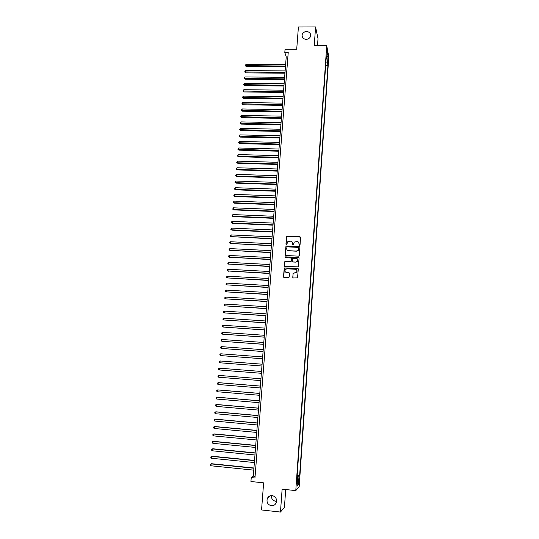 <?xml version="1.0" encoding="UTF-8"?>
<svg xmlns="http://www.w3.org/2000/svg" width="539" height="539" viewBox="0 0 539 539"><rect width="100%" height="100%" fill="white"/><g stroke="black" fill="none" stroke-linecap="round" stroke-linejoin="round"><path stroke-width="0.81" d="M299.509 245.319L300.041 244.854L300.58 237.409L299.92 236.682L286.728 236.271L285.926 244.174L286.748 244.551L287.718 241.748L290.46 241.182C291.815 241.378 292.509 242.159 292.549 243.527L292.475 244.49L293.317 244.854L294.22 242.105L297.016 241.492C298.377 241.694 299.078 242.476 299.118 243.844L299.509 245.319M272.141 495.57C269.844 495.462 268.213 496.5 267.25 498.676C266.448 502.409 267.829 504.76 271.38 505.737C273.738 505.845 275.389 504.767 276.325 502.503C277.033 498.811 275.638 496.493 272.141 495.57M271.4 495.55C271.299 498.69 272.721 500.596 275.665 501.263M306.664 31.249C302.231 32.367 301.038 34.752 303.08 38.404L306.044 39.563C310.356 38.538 311.609 36.214 309.804 32.583L306.664 31.249M299.381 480.795L299.367 478.747L298.822 483.47L299.381 480.795M292.657 277.228L293.317 277.976L297.535 277.888L298.283 269.129L297.622 268.382L284.282 267.937L283.474 276.716L284.127 277.464L288.453 277.706L289.214 277.033L289.477 273.455L288.823 272.707L286.681 272.586C284.969 272.087 284.545 271.043 285.401 269.46L286.964 268.799L295.365 269.257C297.029 269.716 297.481 270.726 296.726 272.296L293.081 273.246L292.886 277.801M317.505 45.68L318.01 38.687L315.584 26.95L298.411 26.997L296.713 49.231L285.064 49.204L284.808 52.458L288.23 52.472L254.96 477.978L251.241 477.594L250.931 481.516L263.625 482.843L261.556 509.955L280.469 512.05L284.43 507.334L285.704 489.54M315.584 26.95L314.23 45.674L326.728 45.7L295.783 490.605L282.126 489.163L280.469 512.05M298.512 256.153L299.273 255.486L299.873 247.185L299.212 246.451L285.973 246.033L285.124 254.772L285.778 255.506L298.512 256.153M299.078 258.134L298.323 266.866L284.956 266.461L284.302 265.714L284.76 261.718L290.487 261.759L291.249 261.092L291.424 258.727L290.77 257.986L285.401 257.709L285.084 256.881L298.417 257.393L299.078 258.134M297.959 268.489L284.383 268.045L283.723 277.309M328.015 58.724L327.968 63.117L328.352 60.53L328.298 57.552L328.015 58.724M326.728 45.7L328.797 56.891L299.179 486.677L295.783 490.605M297.184 475.324L299.63 475.573L327.928 65.34L327.537 63.319L325.859 62.652M299.63 475.573L299.004 476.22L298.417 484.709L297.029 486.272L297.629 477.648L296.976 478.322L326.27 56.743L326.674 58.845L327.173 51.677L328.029 56.245L327.537 63.319M284.808 52.458L286.222 56.959L253.296 476.18L251.241 477.594M287.88 56.966L286.222 56.959M255.088 476.361L253.296 476.18M325.677 65.327L327.928 65.34M326.108 59.108L326.674 58.845M297.629 477.648L297.036 477.493M297.117 476.26L299.004 476.22M326.823 56.77L328.029 56.245M298.417 484.709L297.218 483.55M299.064 244.962L298.822 242.563M292.219 242.193L292.616 244.861M300.519 237.079L286.829 236.412L286.074 244.558M299.051 244.807L299.172 245.164M299.799 246.828L286.074 246.161L285.333 255.318M298.822 247.913L298.363 247.394L287.206 246.849L286.6 248.331C286.633 249.698 287.327 250.48 288.688 250.689L296.322 251.066L298.155 250.305L298.781 247.677M287.092 249.894L288.688 250.689M298.909 248.041L298.242 250.433L296.41 251.194L288.783 250.817M291.323 258.316L291.161 261.631L284.861 261.833L284.525 266.286M298.99 257.736L285.576 256.847L285.104 257.595M295.857 262.042L297.447 261.341C298.262 259.764 297.824 258.74 296.133 258.262L292.596 258.349L292.239 261.139L292.893 261.887L295.945 262.156L297.535 261.462L297.582 259.07M292.434 261.678L292.893 261.887M295.945 262.156L292.987 262.001M296.76 269.992L296.814 272.404L293.169 273.354L292.751 277.329M285.468 272.054L286.681 272.586M289.349 272.99L286.775 272.694M298.175 268.698L297.622 268.382M285.63 64.518L246.074 64.276L245.932 65.859L246.249 66.56L285.448 66.823M246.249 66.56L245.218 65.59L285.508 66.115M245.218 65.59L246.074 64.276M285.131 70.905L245.514 70.602L245.38 72.192L245.696 72.88L284.949 73.203M245.696 72.88L244.666 71.916L285.003 72.509M244.666 71.916L245.514 70.602M284.626 77.313L244.962 76.949L244.821 78.539L245.144 79.22L284.444 79.604M245.144 79.22L244.106 78.256L284.498 78.916M244.106 78.256L244.962 76.949M284.12 83.74L244.403 83.316L244.268 84.913L244.591 85.573L283.945 86.018M244.591 85.573L243.547 84.623L283.992 85.351M243.547 84.623L244.403 83.316M283.615 90.181L243.85 89.696L243.709 91.3L244.032 91.947L283.44 92.452M244.032 91.947L242.988 91.003L283.487 91.798M242.988 91.003L243.85 89.696M283.11 96.649L243.284 96.104L243.15 97.7L243.473 98.341L282.928 98.907M243.473 98.341L242.429 97.404L282.982 98.266M242.429 97.404L243.284 96.104M282.598 103.131L242.725 102.518L242.584 104.128L242.914 104.755L282.423 105.374M242.914 104.755L241.87 103.818L282.47 104.748M241.87 103.818L242.725 102.518M282.086 109.626L242.159 108.959L242.018 110.569L242.348 111.182L281.91 111.863M242.348 111.182L241.304 110.259L281.958 111.256M241.304 110.259L242.159 108.959M281.574 116.148L241.6 115.413L241.459 117.03L241.789 117.63L281.398 118.378M241.789 117.63L240.738 116.714L281.446 117.778M240.738 116.714L241.6 115.413M281.062 122.683L241.027 121.895L240.886 123.512L241.223 124.098L280.886 124.907M241.223 124.098L240.172 123.188L280.934 124.32M240.172 123.188L241.027 121.895M280.549 129.239L240.461 128.383L240.32 130.014L240.657 130.579L280.374 131.449M240.657 130.579L239.599 129.677L280.421 130.883M239.599 129.677L240.461 128.383M280.031 135.821L239.895 134.898L239.747 136.529L240.084 137.088L279.856 138.018M240.084 137.088L239.026 136.192L279.903 137.465M239.026 136.192L239.895 134.898M279.512 142.417L239.323 141.434L239.175 143.071L239.518 143.61L279.343 144.607M239.518 143.61L238.46 142.72L279.384 144.068M238.46 142.72L239.323 141.434M278.993 149.027L238.75 147.982L238.602 149.626L238.945 150.152L278.825 151.21M238.945 150.152L237.881 149.269L278.865 150.684M237.881 149.269L238.75 147.982M278.474 155.663L238.171 154.552L238.029 156.202L238.373 156.714L278.299 157.833M238.373 156.714L237.308 155.838L238.029 156.202L278.34 157.327M237.308 155.838L238.171 154.552M277.949 162.32L237.598 161.141L237.45 162.791L237.793 163.29L277.78 164.476M237.793 163.29L236.729 162.421L237.45 162.791L277.821 163.984M236.729 162.421L237.598 161.141M277.423 168.99L237.019 167.75L236.87 169.408L237.221 169.893L277.255 171.139M237.221 169.893L236.149 169.03L236.87 169.408L277.295 170.661M236.149 169.03L237.019 167.75M276.898 175.687L236.439 174.38L236.291 176.037L236.641 176.509L276.729 177.823M236.641 176.509L235.57 175.653L236.291 176.037L276.77 177.365M235.57 175.653L236.439 174.38M276.372 182.398L235.86 181.03L235.711 182.694L236.062 183.152L276.204 184.527M236.062 183.152L234.991 182.303L235.711 182.694L276.238 184.082M234.991 182.303L235.86 181.03M275.84 189.128L235.273 187.693L235.125 189.364L235.476 189.809L275.678 191.251M235.476 189.809L234.404 188.967L235.125 189.364L275.712 190.819M234.404 188.967L235.273 187.693M275.314 195.886L234.687 194.384L234.539 196.055L234.896 196.486L275.146 197.995M234.896 196.486L233.818 195.65L234.539 196.055L275.18 197.577M233.818 195.65L234.687 194.384M274.782 202.657L234.101 201.087L233.953 202.765L234.31 203.183L274.614 204.753M234.31 203.183L233.232 202.354L233.953 202.765L274.647 204.355M233.232 202.354L234.101 201.087M274.25 209.449L233.515 207.811L233.367 209.496L233.724 209.893L274.082 211.537M233.724 209.893L232.639 209.078L233.367 209.496L274.115 211.153M232.639 209.078L233.515 207.811M273.711 216.267L232.922 214.562L232.774 216.247L233.131 216.631L273.549 218.342M233.131 216.631L232.046 215.822L232.774 216.247L273.576 217.972M232.046 215.822L232.922 214.562M273.172 223.099L232.329 221.327L232.181 223.018L232.545 223.389L273.01 225.167M232.545 223.389L231.453 222.587L232.181 223.018L273.037 224.81M231.453 222.587L231.514 221.906L232.329 221.327M272.64 229.951L231.736 228.112L231.588 229.809L231.952 230.166L272.478 232.006M231.952 230.166L230.86 229.365L231.588 229.809L272.498 231.669M230.86 229.365L231.736 228.112M272.094 236.83L231.143 234.916L230.995 236.621L271.939 238.871M231.359 236.958L230.268 236.17L230.995 236.621L271.959 238.548M230.268 236.17L230.328 235.489L231.143 234.916M271.555 243.722L230.544 241.742L230.396 243.453L271.393 245.757M230.759 243.776L229.668 242.995L230.396 243.453L271.42 245.447M229.668 242.995L229.729 242.314L230.544 241.742M271.009 250.642L229.944 248.594L229.796 250.305L270.854 252.663M230.166 250.615L229.068 249.84L229.796 250.305L270.874 252.373M229.068 249.84L229.129 249.153L229.944 248.594M270.463 257.575L229.344 255.459L229.196 257.177L270.308 259.589M229.567 257.467L228.469 256.705L229.196 257.177L270.329 259.313M228.469 256.705L228.523 256.018L229.344 255.459M269.918 264.534L228.745 262.345L228.59 264.07L269.763 266.536M228.96 264.346L227.862 263.591L228.59 264.07L269.783 266.279M227.862 263.591L227.923 262.897L228.745 262.345M269.372 271.515L228.138 269.251L227.984 270.982L269.217 273.502M228.361 271.245L227.256 270.497L227.984 270.982L269.237 273.26M227.256 270.497L227.317 269.803L228.138 269.251M268.82 278.515L227.532 276.184L227.377 277.915L268.665 280.489M227.532 276.184L226.71 276.729L226.649 277.423L227.377 277.915L268.685 280.267M268.267 285.535L226.926 283.13L226.771 284.875L268.119 287.503M226.926 283.13L226.104 283.669L226.043 284.37L226.771 284.875L268.132 287.294M267.715 292.576L226.313 290.103L226.158 291.848L267.566 294.53M226.313 290.103L225.491 290.636L225.43 291.336L226.158 291.848L267.58 294.341M267.162 299.644L225.7 297.097L225.551 298.842L267.007 301.584M225.7 297.097L224.878 297.622L224.817 298.323L225.551 298.842L267.021 301.409M266.603 306.725L225.086 304.104L224.931 305.862L266.455 308.658M225.086 304.104L224.264 304.629L224.204 305.33L224.931 305.862L266.468 308.503M266.05 313.833L224.473 311.138L224.318 312.903L265.895 315.753M224.473 311.138L223.645 311.663L223.584 312.364L224.318 312.903L265.909 315.611M265.484 320.961L223.853 318.192L223.698 319.964L265.336 322.868M223.853 318.192L223.031 318.711L222.971 319.418L223.698 319.964L265.35 322.746M264.925 328.11L223.234 325.273L223.079 327.045L264.777 330.009M223.234 325.273L222.412 325.778L222.351 326.493L223.079 327.045L264.784 329.902M264.359 335.285L222.614 332.368L222.459 334.146L264.218 337.165M222.614 332.368L221.785 332.873L221.724 333.587L222.459 334.146L264.225 337.084M263.8 342.481L221.994 339.489L221.839 341.268L263.652 344.347M221.994 339.489L221.165 339.988L221.105 340.702L221.839 341.268L263.659 344.28M263.227 349.696L221.367 346.631L221.212 348.416L263.086 351.556M221.367 346.631L220.539 347.123L220.478 347.837L221.212 348.416L263.086 351.502M262.661 356.933L220.741 353.793L220.586 355.585L262.52 358.779M220.741 353.793L219.912 354.278L219.851 354.999L220.586 355.585L262.52 358.745M220.357 362.821L261.947 366.028L220.357 362.821M262.089 364.196L220.114 360.975L219.952 362.774L219.218 362.181L219.285 361.46L220.114 360.975M261.523 371.479L219.481 368.177L219.326 369.983L261.375 373.298M219.326 369.983L218.585 369.383L218.652 368.663L219.481 368.177M218.693 377.219L217.951 376.606L218.019 375.885L218.847 375.407L260.943 378.782L218.847 375.407L218.693 377.219L260.802 380.615M260.371 386.079L218.625 382.656L218.214 382.656L218.059 384.475L260.229 387.945M260.371 386.113L218.214 382.656L217.385 383.128L217.318 383.856L218.059 384.475M259.798 393.409L217.985 389.913L217.581 389.933L217.419 391.752L259.65 395.303M259.791 393.463L217.581 389.933L216.745 390.398L216.685 391.125L217.419 391.752M259.219 400.767L217.352 397.189L216.941 397.23L216.779 399.055L259.07 402.68M259.212 400.834L216.941 397.23L216.105 397.688L216.045 398.415L216.779 399.055M258.639 408.144L216.712 404.493L216.301 404.546L216.139 406.379L258.484 410.085M258.632 408.232L216.301 404.546L215.465 404.998L215.405 405.732L216.139 406.379M258.06 415.542L216.072 411.816L215.661 411.884L215.499 413.723L257.905 417.509M258.053 415.65L215.661 411.884L214.825 412.335L214.758 413.069L215.499 413.723M257.474 422.967L215.432 419.16L215.014 419.248L214.852 421.087L257.319 424.961M257.467 423.095L215.014 419.248L214.178 419.692L214.111 420.427L214.852 421.087M256.887 430.412L214.785 426.524L214.367 426.632L214.205 428.478L256.732 432.426M256.881 430.56L214.367 426.632L213.532 427.07L213.464 427.811L214.205 428.478M256.301 437.884L214.145 433.915L213.72 434.036L213.559 435.896L256.146 439.925M256.288 438.045L213.72 434.036L212.885 434.474L212.817 435.216L213.559 435.896M255.715 445.376L213.491 441.326L213.067 441.468L212.905 443.334L255.553 447.444M255.702 445.564L213.067 441.468L212.231 441.899L212.164 442.64L212.905 443.334M255.122 452.895L212.844 448.765L212.42 448.926L212.251 450.793L254.96 454.983M255.109 453.097L212.42 448.926L211.578 449.344L211.51 450.092L212.251 450.793M254.529 460.434L212.191 456.223L211.766 456.405L211.598 458.278L254.368 462.55M254.516 460.656L211.766 456.405L210.924 456.816L210.857 457.564L211.598 458.278M253.936 468L211.537 463.708L211.106 463.904L210.944 465.784L253.768 470.143M253.916 468.243L211.106 463.904L210.264 464.315L210.203 465.063L210.944 465.784M327.894 60.53L328.352 60.53M327.874 61.938L328.258 61.938M270.349 495.732L267.25 498.676M310.626 36.201L309.804 32.583"/></g></svg>

